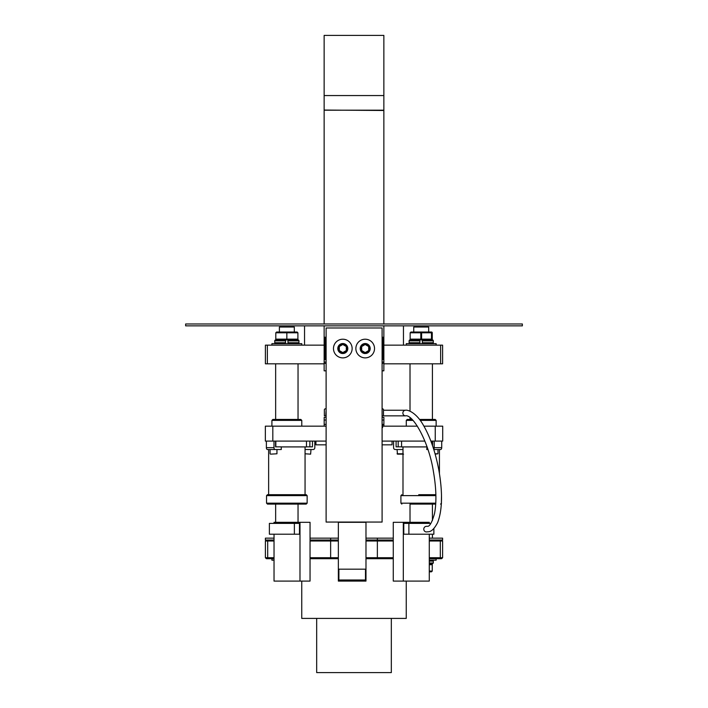 <?xml version="1.0" encoding="UTF-8"?>
<svg xmlns="http://www.w3.org/2000/svg" width="708" height="708" viewBox="0 0 708 708"><rect width="100%" height="100%" fill="white"/><g stroke="black" fill="none" stroke-linecap="round" stroke-linejoin="round"><path stroke-width="1.06" d="M430.137 563.913L432.11 563.913L430.137 563.913L431.473 563.913L432.261 564.701L432.261 571.046L429.278 571.046M419.897 340.858L419.897 342.725L419.897 340.858L409.118 340.858A0.929 0.929 0 0 1 410.056 339.929L410.95 339.929L410.056 339.929M410.95 332.017L410.162 332.795L410.95 332.017L431.473 332.017L431.473 339.929L432.367 339.929L410.95 339.929L410.162 339.141L410.162 332.795L432.261 332.795L432.261 339.141A0.788 0.788 0 0 1 431.473 339.929L432.261 339.141L421.605 339.141L421.216 339.929L420.817 339.141L410.162 339.141L410.95 339.929M432.367 343.663A0.929 0.929 0 0 0 433.305 342.725L433.305 340.858A0.929 0.929 0 0 0 432.367 339.929M422.34 343.663L422.34 339.929M409.118 340.858L409.118 342.725A0.929 0.929 0 0 0 410.056 343.663M409.118 342.725L419.897 342.725L419.897 343.663M274.757 340.858L274.757 342.725L285.536 342.725L285.536 343.663L285.536 339.929L285.536 340.858L274.757 340.858A0.929 0.929 0 0 1 275.686 339.929L276.58 339.929L275.686 339.929M297.112 339.929L297.9 339.141L297.112 339.929L276.58 339.929L275.801 339.141L275.801 332.795L297.9 332.795L297.9 339.141L286.846 339.141L286.846 332.017L276.58 332.017L297.112 332.017L297.9 332.795L297.112 332.017M298.006 343.663A0.929 0.929 0 0 0 298.944 342.725L298.944 340.858A0.929 0.929 0 0 0 298.006 339.929M298.944 340.858L287.979 340.858L287.979 339.929L287.979 343.663M274.757 342.725A0.929 0.929 0 0 0 275.686 343.663M267.482 504.096L306.219 504.096L267.482 504.096L266.544 503.167L266.544 495.627L267.474 494.688L306.219 494.688L307.148 495.627L266.544 495.627M270.456 454.155L276.952 453.784L270.456 454.155M310.989 449.527L310.617 454.155L305.06 453.784M410.012 522.309L410.012 504.096L435.721 504.096L418.738 504.096M441.712 441.093L435.243 441.093L435.243 426.163L442.712 426.163L442.712 441.093L441.712 441.093L441.712 447.668A1.867 1.124 90 0 1 440.588 449.527L433.792 449.527L437.978 449.527L437.978 453.784L435.163 454.155M435.871 494.688L418.738 494.688M397.073 449.527L397.445 454.155L403.569 454.155M405.534 415.844A2.797 2.628 90 0 1 405.038 410.295A2.797 2.628 90 0 1 405.534 410.242C407.481 409.64 415.888 412.162 423.163 424.835C430.26 436.978 435.517 452.226 438.933 470.599C442.757 492.936 442.323 510.264 437.632 522.584C434.473 528.655 431.367 531.708 428.313 531.752L426.402 531.938A2.797 2.628 -90 0 1 425.906 526.398A2.797 2.628 -90 0 1 426.402 526.345L427.19 526.265C429.517 526.911 431.969 522.637 434.544 513.45C436.677 502.246 436.305 488.29 433.42 471.59C428.738 441.226 412.675 414.021 405.534 415.844L383.488 415.844L383.488 409.799A0.947 0.947 0 0 0 382.541 408.852L382.099 408.852M372.266 342.451A9.328 9.328 0 0 1 371.284 355.611A9.328 9.328 0 0 1 358.124 354.628A9.328 9.328 0 0 1 359.106 341.468A9.328 9.328 0 0 1 372.266 342.451M349.849 342.424A9.328 9.328 0 0 1 348.92 355.593A9.328 9.328 0 0 1 335.751 354.655A9.328 9.328 0 0 1 336.689 341.495A9.328 9.328 0 0 1 349.849 342.424M365.071 353.248L365.071 353.54A5 5 0 0 1 360.195 348.54A5 5 0 0 1 365.195 343.539A5 5 0 0 1 370.196 348.54A5 5 0 0 1 365.824 353.504L365.824 352.956M429.278 560.178L436.137 560.178L436.137 558.692M218.117 323.981L522.362 323.981L522.362 325.848L185.638 325.848L185.638 323.981L218.117 323.981M428.676 332.017L428.676 327.016L413.746 327.016L413.746 332.017M436.137 345.15L436.137 343.663L406.286 343.663L406.286 345.15M294.316 332.017L294.316 327.016L279.386 327.016L279.386 332.017M301.776 345.15L301.776 343.663L271.916 343.663L271.916 345.15M271.925 420.384L301.776 420.384L300.847 419.446L272.854 419.446L271.916 420.384L271.916 426.163M276.952 453.784L276.952 449.527L267.474 449.527A1.867 1.097 -90 0 1 266.376 447.668L266.376 441.093L265.35 441.093L265.35 426.163L324.175 426.163L324.175 424.375L326.114 424.375M281.271 446.916L306.484 446.916L306.484 441.093M280.412 446.845L275.828 446.845L275.828 441.093M273.987 441.093L273.987 447.668A1.867 1.097 90 0 0 275.085 449.527L281.271 449.527L281.271 446.845L275.828 446.845M401.578 441.093L401.578 446.916L426.747 446.916M398.188 446.845L398.188 441.093M432.225 444.801L432.225 441.093M420.216 420.384L436.137 420.384L436.137 426.163M419.517 419.446L435.208 419.446L436.137 420.384M326.114 362.054L324.14 362.054L324.14 325.848L304.546 325.848L304.546 345.15M403.454 345.15L403.454 325.848L383.86 325.848L383.86 362.054L382.099 362.054M316.68 618.403L316.68 672.6L391.32 672.6L391.32 618.403M406.25 581.082L406.25 618.403L301.75 618.403L301.75 581.082M342.681 353.248L342.681 353.54A5 5 0 0 1 337.805 348.54A5 5 0 0 1 342.805 343.539A5 5 0 0 1 347.805 348.54A5 5 0 0 1 343.433 353.504L343.433 352.956M326.114 420.048L324.175 420.048L324.175 417.357L326.114 417.357M382.099 417.357L383.886 417.357L383.886 420.048L382.099 420.048M338.353 557.718L330.636 557.718L330.636 541L338.353 541M338.353 558.692L330.804 558.692L330.636 557.718L310.042 557.718L310.042 538.16L338.353 538.16M330.636 538.16L330.636 540.027L338.353 540.027M365.983 540.027L393.267 540.027L393.267 538.16L377.364 538.16L377.364 540.027M365.983 538.16L377.364 538.16M429.278 558.692L441.633 558.692L442.606 557.718L429.278 557.718M429.278 541L442.606 541L441.633 540.027L442.606 541L442.606 557.718L441.633 558.692M429.278 538.16L442.606 538.16L442.606 540.027L429.278 540.027M310.042 541L330.636 541L330.804 540.027M310.042 540.027L330.636 540.027M393.267 558.692L365.983 558.692M330.804 558.692L310.042 558.692M274.031 558.692L266.367 558.692L265.394 557.718L265.394 541L274.031 541M274.031 557.718L265.394 557.718M377.196 558.692L377.364 557.718L365.983 557.718M393.267 557.718L377.364 557.718L377.364 541L393.267 541L393.267 581.082L429.278 581.082L429.278 534.213M377.196 540.027L377.364 541L365.983 541M266.367 540.027L265.394 541L266.367 540.027M274.031 540.027L265.394 540.027L265.394 538.16L274.031 538.16M382.099 424.375L383.886 424.375L383.886 420.048M324.175 420.048L324.175 424.375M382.099 424.72L382.621 424.72L382.621 427.517L382.099 427.517M383.886 424.375L383.886 426.163L382.621 426.163M326.114 426.163L324.175 426.163M382.099 444.828L392.073 444.828L392.073 441.093M326.114 444.828L315.927 444.828L315.927 441.093M406.286 426.163L406.286 420.384L407.215 419.446L412.091 419.446M406.286 420.384L412.994 420.384M427.915 449.527L426.747 449.527L427.012 446.845M396.099 441.093L396.099 446.845L401.578 446.845M393.568 441.093L393.568 447.668A1.867 1.752 -90 0 0 395.321 449.527L402.994 449.527M433.694 449.226A1.867 1.124 -90 0 0 434.199 447.668L434.199 441.093M432.579 445.81L432.579 441.093M440.031 449.527L439.429 449.527L439.429 473.466M306.484 446.845L312.485 446.845L312.485 441.093M272.819 426.163L272.819 441.093L266.376 441.093M275.571 446.845L275.571 441.093M305.06 449.527L313.202 449.527A1.867 1.62 90 0 0 314.821 447.668L314.821 441.093M383.886 426.163L417.393 426.163M423.942 426.163L435.243 426.163M435.243 441.093L430.88 441.093M424.871 441.093L382.099 441.093M326.114 441.093L272.819 441.093M286.846 339.929L286.846 339.141L275.801 339.141M285.51 339.929L277.925 339.929M276.58 332.017L275.801 332.795M419.871 339.929L412.286 339.929M431.473 332.017A0.788 0.788 0 0 1 432.261 332.795L431.473 332.017M267.359 345.15L267.359 363.815L265.394 363.815L265.394 345.15L324.14 345.15M383.86 345.15L442.606 345.15L442.606 363.815L383.86 363.815M267.359 363.815L324.14 363.815M383.86 362.054L383.86 370.833L382.099 370.833M324.14 362.054L324.14 370.833L326.114 370.833M324.14 95.562L383.86 95.562L383.86 35.4L324.14 35.4L324.14 110.191L383.86 110.191L383.86 323.981M324.14 110.05L383.86 110.492M383.86 95.562L383.86 110.05M324.14 323.981L324.14 110.191M431.473 571.825L432.261 571.046L431.473 571.825L429.278 571.825M431.473 563.913L432.261 564.701L429.278 564.701M271.916 558.692L271.916 560.178L274.031 560.178M310.042 538.16L310.042 522.309L274.031 522.309L274.031 523.389M274.031 534.213L274.031 581.082L299.988 581.082L299.988 522.309M294.378 534.213L299.484 534.213L299.484 523.389L269.385 523.389L269.385 534.213L294.378 534.213L294.378 523.389M310.042 557.718L310.042 581.082L299.988 581.082M393.267 540.027L393.267 541M429.278 523.389L429.278 522.309L393.267 522.309L393.267 538.16M403.312 522.309L403.312 581.082M430.862 523.389L403.781 523.389L403.781 534.213L433.871 534.213L433.871 528.549M408.888 523.389L408.888 534.213M338.353 522.309L338.353 581.082L365.983 581.082L365.983 522.309L338.353 522.309M338.893 569.179L338.893 580.002L365.487 580.002L365.487 569.179L338.893 569.179M346.938 346.15L346.309 346.522L346.309 350.566L342.805 352.584L342.805 353.319L338.663 350.929L338.663 346.15L342.805 343.761L346.938 346.15L346.938 350.929L342.805 353.319M342.805 343.761L342.805 344.495L346.309 346.522M338.663 346.15L339.3 346.522L342.805 344.495M338.663 350.929L339.3 350.566L339.3 346.522M346.938 350.929L346.309 350.566M369.337 350.929L368.7 350.566L365.195 352.584L365.195 353.319L361.062 350.929L361.062 346.15L365.195 343.761L369.337 346.15L369.337 350.929L365.195 353.319M369.337 346.15L368.7 346.522L368.7 350.566M365.195 343.761L365.195 344.495L368.7 346.522M361.062 346.15L361.691 346.522L365.195 344.495M361.062 350.929L361.691 350.566L361.691 346.522M326.114 359.629L324.361 359.629L324.361 337.238L326.114 337.238M326.114 522.062L382.099 522.062L382.099 327.981L326.114 327.981L326.114 522.062M382.099 337.238L383.488 337.238L383.488 359.629L382.099 359.629M326.114 408.852L325.317 408.852A0.947 0.947 0 0 0 324.361 409.799L324.361 415.87L325.751 415.87L326.114 410.242M382.099 415.87L383.488 415.87M432.367 560.178L433.305 561.117L429.278 561.117M433.305 561.117L433.305 562.984L429.278 562.984M433.305 340.858L422.34 340.858M306.219 504.096L307.148 503.167L266.544 503.167M435.774 503.167L400.905 503.167L401.843 504.096M435.898 495.627L400.905 495.627L401.843 494.688M441.491 495.627L441.376 503.167M435.057 453.784L437.978 453.784M397.073 453.784L402.994 453.784M440.305 558.692L440.305 540.027M267.695 558.692L267.695 540.027M441.712 447.668L434.199 447.668M273.987 447.668L266.376 447.668M298.944 342.725L287.979 342.725M433.305 342.725L422.34 342.725M421.605 332.795L421.605 339.141L420.817 339.141L420.817 332.795L421.216 332.017L421.605 332.795M440.642 345.15L440.642 363.815M324.14 363.363L326.114 363.363M382.099 363.363L383.86 363.363M342.805 352.584L339.3 350.566M365.195 352.584L361.691 350.566M325.299 337.238L325.299 359.629M382.55 359.629L382.55 337.238M433.305 562.984L432.367 563.913M275.651 522.309L275.651 504.096M432.411 538.16L432.411 534.213M432.411 520.557L432.411 504.096M275.651 419.446L275.651 363.815M268.633 494.688L268.633 449.527M309.865 446.845L309.865 441.093M432.411 419.446L432.411 363.815M405.534 410.242L383.488 410.242M410.012 419.446L410.012 417.667M410.012 411.224L410.012 363.815M402.994 494.688L402.994 446.916M400.905 503.167L400.905 495.627M441.518 503.167L440.58 504.096M305.06 494.688L305.06 446.916M270.084 449.527L270.084 453.784M307.148 503.167L307.148 495.627M298.041 419.446L298.041 363.815M301.776 426.163L301.776 420.384M298.041 522.309L298.041 504.096"/></g></svg>

